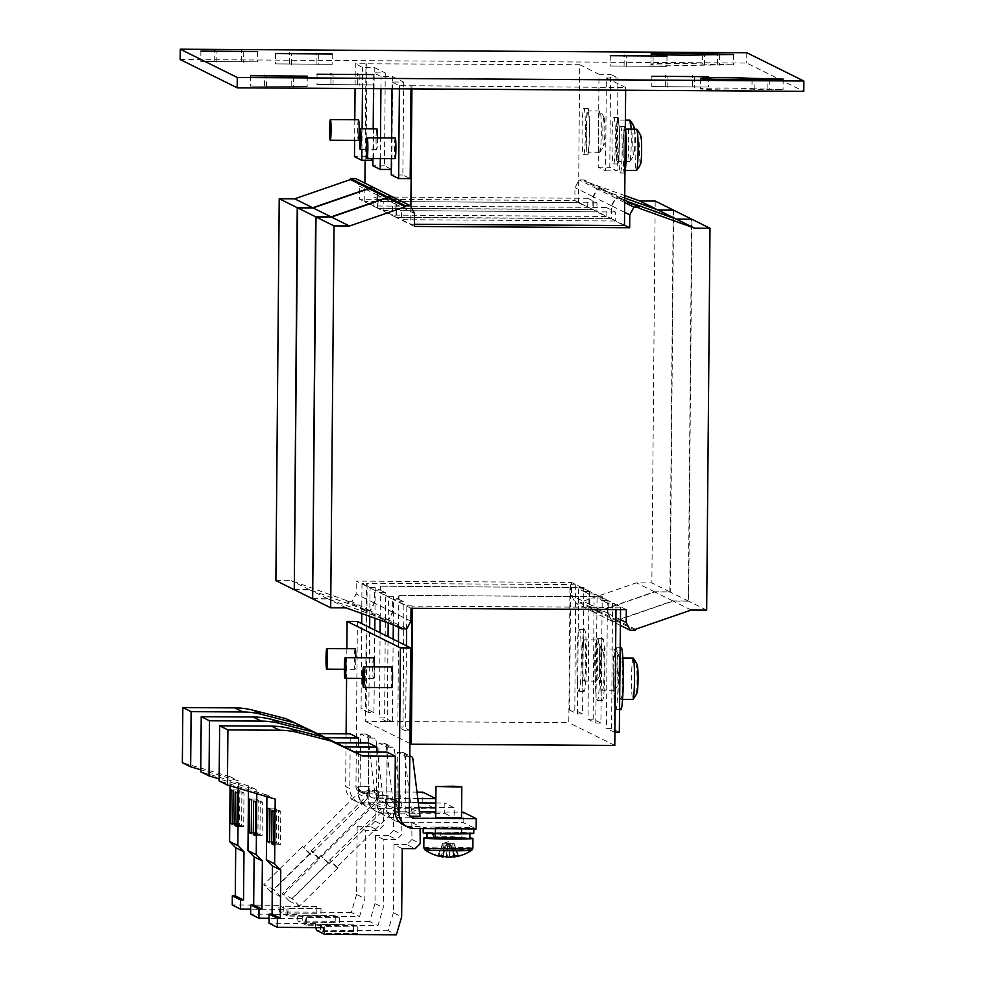 <?xml version="1.0" encoding="UTF-8"?>
<svg xmlns="http://www.w3.org/2000/svg" width="984" height="984" viewBox="0 0 984 984"><rect width="100%" height="100%" fill="white"/><g stroke="black" fill="none" stroke-linecap="round" stroke-linejoin="round"><path stroke-width="0.74" stroke-dasharray="4.92 3.69" d="M610.228 65.989L666.931 66.371L610.228 65.989M651.802 86.604L708.492 86.998L651.802 86.604L651.851 76.248M317.02 84.526L373.711 84.907L317.02 84.526M752.059 79.532L751.985 88.695L783.092 89.446L754.113 89.753A28.401 0.984 -179.5 0 1 723.154 89.987A28.401 0.984 -179.5 0 1 700.657 88.892A28.401 0.984 -179.5 0 1 700.583 88.818A28.401 0.984 -179.5 0 1 720.226 88.056A28.401 0.984 -179.5 0 1 751.985 88.695M200.847 61.451L257.537 61.844L200.847 61.451M250.514 86.088L307.205 86.481L250.514 86.088M275.458 63.899L332.149 64.292L275.458 63.899M702.404 54.895L702.33 64.058L733.437 64.809L704.458 65.116A28.401 0.984 -179.5 0 1 673.499 65.35A28.401 0.984 -179.5 0 1 650.99 64.255A28.401 0.984 -179.5 0 1 650.928 64.181A28.401 0.984 -179.5 0 1 670.571 63.419A28.401 0.984 -179.5 0 1 702.33 64.058M339.32 924.419L306.307 924.173L339.32 924.419M339.369 917.715L306.368 917.469L339.369 917.715M335.175 922.365L302.174 922.119L335.175 922.365M335.237 915.661L302.236 915.415L335.237 915.661M320.919 915.292L287.918 915.046L320.919 915.292M320.981 908.589L287.98 908.343L320.981 908.589M316.786 913.238L283.786 912.992L316.786 913.238M316.848 906.535L283.835 906.289L316.848 906.535M353.563 931.491L320.563 931.245L353.563 931.491M353.625 924.788L320.624 924.542L353.625 924.788M357.709 933.545L324.708 933.299L357.709 933.545M357.77 926.842L324.757 926.596L357.77 926.842M623.155 152.754A20.652 1.476 -89.6 0 0 624.508 170.429A20.652 1.476 -89.6 0 0 626.119 146.8A20.652 1.476 -89.6 0 0 624.766 129.125A20.652 1.476 -89.6 0 0 623.155 152.754M636.746 129.199A20.652 1.476 -89.6 0 0 636.525 129.408A20.652 1.476 -89.6 0 0 635.135 152.827A20.652 1.476 -89.6 0 0 636.488 170.503M640.658 163.824A14.096 1.009 90.4 0 1 639.588 151.905A14.096 1.009 90.4 0 1 640.547 135.915A14.096 1.009 90.4 0 1 640.842 135.94M622.171 150.577A23.235 1.661 90.4 0 1 620.375 172.987A23.235 1.661 90.4 0 1 618.862 148.928A23.235 1.661 90.4 0 1 620.658 126.518A23.235 1.661 90.4 0 1 622.171 150.577M624.938 172.175A23.235 1.661 90.4 0 1 624.496 173.012A23.235 1.661 90.4 0 1 622.983 148.953A23.235 1.661 90.4 0 1 624.779 126.542A23.235 1.661 90.4 0 1 625.332 127.859M461.521 817.667L435.703 817.446M438.766 827.495L435.604 827.765L444.005 828.257L461.422 827.987L438.766 827.495M437.892 833.239L439.676 833.313L442.099 838.54L439.971 838.466L439.602 837.421L439.577 838.331L437.892 833.239L432.591 833.399A21.427 0.75 0.5 0 1 427.044 832.845L427.044 833.325M424.83 849.782A23.53 0.824 -179.5 0 1 430.549 849.254A23.53 0.824 -179.5 0 1 463.735 849.463A23.53 0.824 -179.5 0 1 471.816 850.188M455.703 855.477A40.615 26.826 51.8 0 1 453.673 855.317L449.7 842.968L453.722 843.128L457.683 855.477A40.615 26.826 51.8 0 1 455.703 855.477M442.96 856.929L443.009 856.855A41.23 31.144 88.2 0 1 437.991 855.354A40.615 23.149 -54.9 0 0 441.472 855.244A41.23 31.144 -91.8 0 0 446.49 856.756L449.307 856.769A41.23 26.974 92.2 0 0 453.673 855.317M427.007 837.593A24.526 0.849 -179.5 0 1 429.897 837.482A24.526 0.849 -179.5 0 1 469.86 837.974M458.556 855.908L453.968 843.251L443.993 843.116L452.775 843.19L453.526 857.027L452.689 843.153L453.722 843.128M439.676 833.313L434.436 833.485A21.427 0.75 0.5 0 0 464.669 833.669A21.427 0.75 0.5 0 0 469.897 833.227A21.427 0.75 0.5 0 0 455.961 832.403A21.427 0.75 0.5 0 0 432.284 832.403A21.427 0.75 0.5 0 0 427.044 832.845M469.86 838.38A21.427 0.75 0.5 0 0 455.924 837.569A21.427 0.75 0.5 0 0 432.234 837.569A21.427 0.75 0.5 0 0 426.994 838.011M467.634 828.626A25.301 0.886 -179.5 0 1 439.676 828.626A25.301 0.886 -179.5 0 1 423.218 827.655A25.301 0.886 -179.5 0 1 429.393 827.138A25.301 0.886 -179.5 0 1 457.363 827.126A25.301 0.886 -179.5 0 1 473.821 828.097A25.301 0.886 -179.5 0 1 467.634 828.626M473.771 833.264A25.301 0.886 0.5 0 0 457.314 832.292A25.301 0.886 0.5 0 0 429.356 832.292A25.301 0.886 0.5 0 0 423.169 832.821M441.693 838.405L461.828 838.147L438.286 837.667L435.002 837.938L439.577 838.331M458.667 828.27L461.939 827.999L453.206 827.482L435.088 827.765L458.667 828.27M373.526 657.841A10.332 0.738 -89.6 0 0 372.998 660.744A10.332 0.738 -89.6 0 0 372.764 672.035A10.332 0.738 -89.6 0 0 373.403 678.493A10.332 0.738 -89.6 0 0 373.932 675.59A10.332 0.738 -89.6 0 0 374.203 666.857M391.927 666.967A10.332 0.738 -89.6 0 0 391.398 669.87A10.332 0.738 -89.6 0 0 391.152 681.162A10.332 0.738 -89.6 0 0 391.792 687.619M355.138 648.714A10.332 0.738 -89.6 0 0 354.609 651.617A10.332 0.738 -89.6 0 0 354.363 662.909A10.332 0.738 -89.6 0 0 355.015 669.366A10.332 0.738 -89.6 0 0 355.544 666.463A10.332 0.738 -89.6 0 0 355.814 657.73M599.391 151.782A20.652 1.476 -89.6 0 0 599.699 152.249A20.652 1.476 -89.6 0 0 599.834 152.163A20.652 1.476 -89.6 0 0 601.249 136.013A20.652 1.476 -89.6 0 0 600.265 111.426A20.652 1.476 -89.6 0 0 600.092 111.032A20.652 1.476 -89.6 0 0 599.957 110.946A20.652 1.476 -89.6 0 0 598.407 127.182A20.652 1.476 -89.6 0 0 599.391 151.782M586.439 127.108A20.652 1.476 -89.6 0 0 587.731 152.176A20.652 1.476 -89.6 0 0 589.268 135.94A20.652 1.476 -89.6 0 0 587.977 110.872A20.652 1.476 -89.6 0 0 586.439 127.108M604.127 117.846A14.096 1.009 90.4 0 1 604.828 132.053A14.096 1.009 90.4 0 1 603.893 145.558A14.096 1.009 90.4 0 1 603.524 145.398A14.096 1.009 90.4 0 1 602.848 129.015A14.096 1.009 90.4 0 1 604.065 117.699A14.096 1.009 90.4 0 1 604.127 117.846M585.394 132.323A23.235 1.661 90.4 0 1 583.586 154.734A23.235 1.661 90.4 0 1 582.073 130.675A23.235 1.661 90.4 0 1 583.881 108.265A23.235 1.661 90.4 0 1 585.394 132.323M589.514 132.348A23.235 1.661 90.4 0 1 587.706 154.759A23.235 1.661 90.4 0 1 586.193 130.7A23.235 1.661 90.4 0 1 588.001 108.289A23.235 1.661 90.4 0 1 589.514 132.348M595.787 691.088A30.984 2.214 90.4 0 1 595.541 657.46A30.984 2.214 90.4 0 1 597.706 638.579A30.984 2.214 90.4 0 1 599.231 648.038A30.984 2.214 90.4 0 1 599.477 681.666A30.984 2.214 90.4 0 1 597.313 700.546A30.984 2.214 90.4 0 1 595.787 691.088M600.929 691.125A30.984 2.214 90.4 0 1 600.695 657.484A30.984 2.214 90.4 0 1 602.848 638.616A30.984 2.214 90.4 0 1 604.385 648.062A30.984 2.214 90.4 0 1 604.619 681.703A30.984 2.214 90.4 0 1 602.466 700.571A30.984 2.214 90.4 0 1 600.929 691.125M619.416 659.895A14.096 1.009 90.4 0 1 619.551 674.175A14.096 1.009 90.4 0 1 618.69 683.622A14.096 1.009 90.4 0 1 617.841 679.489A14.096 1.009 90.4 0 1 617.768 663.191A14.096 1.009 90.4 0 1 618.875 655.762A14.096 1.009 90.4 0 1 619.416 659.895M615.566 684.52A20.652 1.476 -89.6 0 0 615.787 655.319A20.652 1.476 -89.6 0 0 614.902 649.108A20.652 1.476 -89.6 0 0 614.766 649.01A20.652 1.476 -89.6 0 0 613.696 654.815A20.652 1.476 -89.6 0 0 613.487 684.028A20.652 1.476 -89.6 0 0 614.508 690.325A20.652 1.476 -89.6 0 0 614.643 690.239A20.652 1.476 -89.6 0 0 615.566 684.52M601.728 654.741A20.652 1.476 -89.6 0 0 601.249 677.336A20.652 1.476 -89.6 0 0 602.528 690.251A20.652 1.476 -89.6 0 0 603.598 684.446A20.652 1.476 -89.6 0 0 604.078 661.863A20.652 1.476 -89.6 0 0 602.786 648.936A20.652 1.476 -89.6 0 0 601.728 654.741M629.932 120.146A20.652 1.476 -89.6 0 0 629.686 120.442A20.652 1.476 -89.6 0 0 628.333 144.291A20.652 1.476 -89.6 0 0 629.674 161.45A20.652 1.476 -89.6 0 0 629.821 161.364A20.652 1.476 -89.6 0 0 629.932 161.155A20.652 1.476 -89.6 0 0 631.285 137.293A20.652 1.476 -89.6 0 0 631.101 129.162M617.706 120.368A20.652 1.476 -89.6 0 0 616.353 142.471A20.652 1.476 -89.6 0 0 617.706 161.376A20.652 1.476 -89.6 0 0 617.952 161.081A20.652 1.476 -89.6 0 0 619.317 138.965A20.652 1.476 -89.6 0 0 617.964 120.073A20.652 1.476 -89.6 0 0 617.706 120.368M634.446 129.187A14.096 1.009 90.4 0 1 634.803 138.436A14.096 1.009 90.4 0 1 633.868 154.759A14.096 1.009 90.4 0 1 632.786 143.209A14.096 1.009 90.4 0 1 634.04 126.887M615.16 150.355A23.235 1.661 90.4 0 1 613.573 163.934A23.235 1.661 90.4 0 1 612.257 131.044A23.235 1.661 90.4 0 1 613.856 117.465A23.235 1.661 90.4 0 1 615.16 150.355M619.28 150.38A23.235 1.661 90.4 0 1 617.694 163.959A23.235 1.661 90.4 0 1 616.378 131.069A23.235 1.661 90.4 0 1 617.977 117.49A23.235 1.661 90.4 0 1 619.28 150.38M614.176 700.214A30.984 2.214 90.4 0 1 613.942 666.586A30.984 2.214 90.4 0 1 616.095 647.706A30.984 2.214 90.4 0 1 617.632 657.152A30.984 2.214 90.4 0 1 617.866 690.793A30.984 2.214 90.4 0 1 615.713 709.673A30.984 2.214 90.4 0 1 614.176 700.214M620.855 709.698A30.984 2.214 90.4 0 1 619.33 700.251A30.984 2.214 90.4 0 1 619.084 666.611A30.984 2.214 90.4 0 1 621.248 647.743M637.091 692.748A14.096 1.009 90.4 0 1 636.23 688.615A14.096 1.009 90.4 0 1 636.168 672.318A14.096 1.009 90.4 0 1 637.263 664.889M633.155 658.136A20.652 1.476 -89.6 0 0 632.097 663.942A20.652 1.476 -89.6 0 0 631.876 693.154A20.652 1.476 -89.6 0 0 632.896 699.452M620.117 663.868A20.652 1.476 -89.6 0 0 619.637 686.463A20.652 1.476 -89.6 0 0 620.929 699.378A20.652 1.476 -89.6 0 0 621.986 693.572A20.652 1.476 -89.6 0 0 622.466 670.977A20.652 1.476 -89.6 0 0 621.175 658.062A20.652 1.476 -89.6 0 0 620.117 663.868M595.086 674.901A20.652 1.476 -89.6 0 0 596.12 681.199A20.652 1.476 -89.6 0 0 596.255 681.112A20.652 1.476 -89.6 0 0 597.177 675.393A20.652 1.476 -89.6 0 0 597.399 646.193A20.652 1.476 -89.6 0 0 596.501 639.981A20.652 1.476 -89.6 0 0 596.365 639.895A20.652 1.476 -89.6 0 0 595.308 645.689A20.652 1.476 -89.6 0 0 595.086 674.901M583.34 645.615A20.652 1.476 -89.6 0 0 582.848 668.21A20.652 1.476 -89.6 0 0 584.139 681.125A20.652 1.476 -89.6 0 0 585.197 675.319A20.652 1.476 -89.6 0 0 585.689 652.736A20.652 1.476 -89.6 0 0 584.398 639.809A20.652 1.476 -89.6 0 0 583.34 645.615M601.015 650.768A14.096 1.009 90.4 0 1 601.163 665.049A14.096 1.009 90.4 0 1 600.302 674.507A14.096 1.009 90.4 0 1 599.453 670.375A14.096 1.009 90.4 0 1 599.379 654.065A14.096 1.009 90.4 0 1 600.474 646.636A14.096 1.009 90.4 0 1 601.015 650.768M577.387 681.974A30.984 2.214 90.4 0 1 577.153 648.333A30.984 2.214 90.4 0 1 579.305 629.452A30.984 2.214 90.4 0 1 580.843 638.911A30.984 2.214 90.4 0 1 581.077 672.539A30.984 2.214 90.4 0 1 578.924 691.42A30.984 2.214 90.4 0 1 577.387 681.974M582.54 681.998A30.984 2.214 90.4 0 1 582.307 648.358A30.984 2.214 90.4 0 1 584.459 629.489A30.984 2.214 90.4 0 1 585.997 638.936A30.984 2.214 90.4 0 1 586.23 672.576A30.984 2.214 90.4 0 1 584.078 691.457A30.984 2.214 90.4 0 1 582.54 681.998M395.248 138.018A10.332 0.738 -89.6 0 0 394.449 149.839A10.332 0.738 -89.6 0 0 395.125 158.67M358.471 119.765A10.332 0.738 -89.6 0 0 357.696 127.883A10.332 0.738 -89.6 0 0 358.336 140.417M377.536 137.908A10.332 0.738 90.4 0 1 376.86 149.396A10.332 0.738 90.4 0 1 376.737 149.543A10.332 0.738 90.4 0 1 376.06 140.097A10.332 0.738 90.4 0 1 376.737 129.039A10.332 0.738 90.4 0 1 376.86 128.892M624.717 198.018L602.319 189.961L602.331 188.928L597.177 188.891L592.983 196.615L592.872 209.506L574.853 200.564L359.566 199.223L359.677 186.32L355.63 178.559M592.872 209.506L377.585 208.165L359.566 199.223M373.945 205.988L364.757 201.425L578.494 202.753L587.694 207.317L373.945 205.988L374.031 196.948L383.219 201.511L383.145 210.551L392.345 215.115L392.419 206.074L401.62 210.637L401.534 219.678L615.283 221.006L624.471 225.57M628.321 201.818L620.707 199.088L620.719 198.055L615.566 198.018L611.384 205.73L611.273 218.632L593.241 209.69L377.954 208.35L378.065 195.447L374.018 187.686M611.273 218.632L395.986 217.292L377.954 208.35M383.145 210.551L596.882 211.88L606.082 216.443L392.345 215.115M624.471 225.188L611.642 218.817L396.355 217.476L396.466 204.574L392.407 196.812M414.375 226.418L396.355 217.476M414.387 224.254L410.734 224.229L401.534 219.678M180.17 59.52L746.721 63.05L803.731 91.34M578.494 202.753L579.699 64.71L355.286 63.763L355.076 88.548M366.872 63.837L366.06 156.727L373.428 160.38L374.24 67.49L362.641 67.416L355.286 63.763M374.24 67.49L385.273 72.964L373.686 72.89L373.539 88.658M385.273 72.964L384.461 165.853L391.817 169.494L392.628 76.617L381.042 76.543L373.686 72.89M392.628 76.617L403.661 82.09L392.075 82.016L392.013 88.769M410.992 88.892L411.017 85.743L399.43 85.669L392.075 82.016M411.017 85.743L625.676 87.527L625.652 90.233M579.699 64.71L599.01 74.292L598.198 167.182L605.554 170.835L606.365 77.945L625.676 87.527M606.365 77.945L617.952 78.019L617.14 170.908L609.785 167.255L610.597 74.366L617.952 78.019M599.01 74.292L610.597 74.366M583.807 588.912L575.714 584.89L574.804 710.128L582.528 713.954L583.807 588.912L578.654 588.875L583.623 591.347L589.539 591.384L571.519 582.43L571.409 595.332L575.456 603.106L580.609 603.13L580.621 602.097L636.414 582.836L651.863 582.934L655.196 201.068M575.714 584.89L570.007 584.594L568.801 722.625L365.372 721.358L366.565 583.315L570.007 584.594M369.775 616.39L370.058 587.571L361.977 583.561L366.565 583.315M370.058 587.571L375.212 587.608L380.181 590.068L380.218 586.206L584.029 587.657L583.992 591.519L588.961 593.992L588.051 719.218L593.192 719.255L600.917 723.08L602.196 598.038L594.102 594.016L588.961 593.992M294.277 589.539L309.357 589.637L364.818 609.588L364.806 610.621L369.959 610.658L374.141 602.934L374.252 590.031L380.181 590.068M374.252 590.031L356.233 581.089L571.519 582.43M584.029 587.657L380.218 586.206M583.66 587.473L583.623 591.347M589.539 591.384L589.428 604.274L593.487 612.048L598.629 612.073L598.641 611.039L654.434 591.778L669.895 591.876L673.216 210.195M377.585 208.165L377.708 195.262L373.748 187.686M593.487 612.048L575.456 603.106M589.428 604.274L571.409 595.332M598.629 612.073L580.609 603.13M598.641 611.039L580.621 602.097M654.434 591.778L636.414 582.836M669.895 591.876L651.863 582.934M624.729 195.57L584.299 181.019L584.299 179.986L579.158 179.949L574.963 187.661L574.853 200.564M602.319 189.961L584.299 181.019M602.331 188.928L584.299 179.986M597.177 188.891L579.158 179.949M592.983 196.615L574.963 187.661M377.708 195.262L359.677 186.32M275.889 580.597L291.338 580.695L346.786 600.646L346.786 601.679L351.928 601.716L356.122 593.992L356.233 581.089M309.357 589.637L291.338 580.695M364.818 609.588L346.786 600.646M364.806 610.621L346.786 601.679M369.959 610.658L351.928 601.716M374.141 602.934L356.122 593.992M587.694 207.317L587.768 198.288L374.031 196.948M364.757 201.425L364.916 183.172M365.113 160.318L365.962 63.382M606.082 216.443L606.156 207.415L615.357 211.978L615.283 221.006M587.768 198.288L596.968 202.852L596.882 211.88M411.939 86.198L411.915 88.892M410.882 206.615L410.734 224.229M403.661 82.09L402.85 174.98L410.205 178.621M361.977 583.561L361.755 613.499M367.13 583.598L366.22 708.824L361.067 708.788L361.682 623.585M578.654 588.875L577.374 713.929L569.65 710.091L574.804 710.128M582.528 713.954L577.374 713.929M570.56 584.865L569.65 710.091M374.781 630.08L373.945 712.662L368.791 712.625L369.652 627.546M374.904 618.235L375.212 587.608M312.678 598.666L327.758 598.764L383.207 618.715L383.194 619.748L388.348 619.772L392.542 612.06L392.653 599.158L374.621 590.216L380.55 590.252L385.519 592.725L384.609 717.951L379.455 717.914L380.07 632.712M380.55 590.252L380.587 586.39M602.196 598.038L597.042 598.001L602.011 600.461L607.94 600.498L589.908 591.556L589.797 604.459L593.856 612.232L598.998 612.257L599.01 611.224L654.803 591.962L670.252 592.061L673.585 210.195M583.992 591.519L589.908 591.556M385.519 592.725L380.365 592.688L380.168 620.129M388.188 623.007L388.459 596.698L380.365 592.688M388.459 596.698L393.6 596.734L398.569 599.194L398.606 595.332L602.417 596.784L602.38 600.646L607.349 603.118L606.439 728.344L611.593 728.381L619.317 732.207M392.653 599.158L398.569 599.194M602.417 596.784L398.606 595.332M602.048 596.599L602.011 600.461M607.94 600.498L607.829 613.401L611.876 621.175L617.029 621.199L617.029 620.166L672.835 600.904L688.283 601.003L691.617 219.321M395.986 217.292L396.097 204.389L392.136 196.812M294.277 589.723L309.726 589.81L365.187 609.773L365.175 610.806L370.328 610.83L374.51 603.118L374.621 590.216M624.717 198.067L602.688 190.146L602.7 189.113L597.546 189.076L593.352 196.788L593.241 209.69M611.876 621.175L593.856 612.232M607.829 613.401L589.797 604.459M617.029 621.199L598.998 612.257M617.029 620.166L599.01 611.224M672.835 600.904L654.803 591.962M688.283 601.003L670.252 592.061M620.707 199.088L602.688 190.146M620.719 198.055L602.7 189.113M615.566 198.018L597.546 189.076M611.384 205.73L593.352 196.788M396.097 204.389L378.065 195.447M327.758 598.764L309.726 589.81M383.207 618.715L365.187 609.773M383.194 619.748L365.175 610.806M388.348 619.772L370.328 610.83M392.542 612.06L374.51 603.118M606.156 207.415L392.419 206.074M596.968 202.852L383.219 201.511M594.102 594.016L593.192 719.255M597.042 598.001L595.775 723.056L588.051 719.218M600.917 723.08L595.775 723.056M393.169 639.206L392.333 721.789L387.179 721.752L388.053 636.66M393.317 624.865L393.6 596.734M411.041 608.284L393.022 599.342L398.938 599.379L403.907 601.851L402.997 727.078L397.844 727.041L398.471 641.839M398.938 599.379L398.975 595.517M602.38 600.646L608.309 600.683L608.186 613.586L612.245 621.359L617.399 621.384L617.399 620.351L673.204 601.089L688.652 601.187L691.986 219.321M626.328 609.625L608.309 600.683M403.907 601.851L398.754 601.814L398.569 627.374M406.613 628.899L406.847 605.824L398.754 601.814M406.847 605.824L412.001 605.861L412.53 608.297M614.902 732.182L614.164 732.17L615.996 607.399L412.554 606.132M615.443 607.128L620.584 607.165L612.503 603.143L607.349 603.118M312.666 598.85L328.127 598.936L383.576 618.899L383.563 619.932L388.717 619.957L392.899 612.245L393.022 599.342M628.678 202.003L621.076 199.272L621.088 198.239L615.935 198.202L611.753 205.914L611.642 218.817M620.4 625.406L612.245 621.359M620.461 619.674L608.186 613.586M635.418 630.326L617.399 621.384M635.43 629.293L617.399 620.351M691.223 610.031L673.204 601.089M706.672 610.129L688.652 601.187M639.096 208.214L621.076 199.272M624.692 200.023L621.088 198.239M624.68 202.532L615.935 198.202M624.594 212.286L611.753 205.914M414.485 213.516L396.466 204.574M346.147 607.878L328.127 598.936M401.595 627.841L383.576 618.899M393.994 625.098L383.563 619.932M406.736 628.899L388.717 619.957M410.931 621.187L392.899 612.245M615.357 211.978L401.62 210.637M620.56 609.588L620.584 607.165M612.503 603.143L611.593 728.381M411.976 608.297L412.001 605.861M615.996 607.399L615.972 609.563M410.008 730.903L405.568 730.878L406.441 645.787M410.316 816.191L410.254 816.191A5.166 5.141 -63.6 0 1 405.15 811L409.282 813.055M401.89 822.403A15.486 15.437 -63.6 0 1 395.137 820.804L394.584 820.533A15.486 15.437 -63.6 0 0 401.337 822.132L411.804 822.464L420.082 826.572L410.168 826.511A15.486 15.437 -63.6 0 1 403.415 824.912M368.914 793.018A5.166 5.141 116.4 0 0 374.018 798.221L373.477 797.938A5.166 5.141 -63.6 0 1 368.36 792.747L368.975 786.314L358.68 786.253L358.619 792.956A15.486 15.437 116.4 0 0 373.932 808.541L435.74 808.922L435.789 803.018M365.101 804.149A15.486 15.437 -63.6 0 1 358.361 802.55L354.215 800.496A15.486 15.437 -63.6 0 0 360.968 802.108L365.101 804.149L375.015 804.223L383.293 808.319L373.379 808.258A15.486 15.437 -63.6 0 1 358.065 792.686L358.619 792.956M387.315 802.144A5.166 5.141 116.4 0 0 392.419 807.335L391.866 807.064A5.166 5.141 -63.6 0 1 386.761 801.874L387.364 795.441L377.069 795.38L377.007 802.083A15.486 15.437 116.4 0 0 392.321 817.655L454.128 818.048L454.214 807.729L435.789 807.606M383.502 813.276A15.486 15.437 -63.6 0 1 376.749 811.677L376.196 811.406A15.486 15.437 -63.6 0 0 382.948 813.005L393.416 813.337L401.693 817.446L391.767 817.384A15.486 15.437 -63.6 0 1 376.454 801.812L377.007 802.083M397.351 752.194L402.013 752.219A2.583 2.571 -63.6 0 1 404.547 754.457L411.718 812.144L401.976 812.083A5.166 5.141 -63.6 0 1 396.872 806.892L397.351 752.194L405.629 756.302L405.15 811M327.992 863.005L320.772 855.662L329.234 863.632L327.992 863.005L289.419 901.086L299.456 906.067L338.029 867.986L336.774 867.371L390.992 813.854A15.486 15.437 -63.6 0 0 395.617 802.932L395.642 799.549L396.38 799.906L396.872 806.892M329.234 863.632L383.452 810.115A15.486 15.437 116.4 0 0 388.077 799.192L388.102 795.81L387.364 795.441M378.963 743.068L383.625 743.092A2.583 2.571 -63.6 0 1 386.159 745.331L393.317 803.018L383.588 802.956A5.166 5.141 -63.6 0 1 378.483 797.766L378.963 743.068L387.241 747.176L386.761 801.874M372.604 804.727L365.064 800.988L310.846 854.506L309.591 853.878L271.018 891.959L281.067 896.941L319.64 858.86L318.386 858.245L372.604 804.727A15.486 15.437 -63.6 0 0 377.229 793.817L377.253 790.423L377.991 790.779L378.483 797.766M365.064 800.988A15.486 15.437 116.4 0 0 369.689 790.066L369.713 786.683L368.975 786.314M360.562 733.941L365.236 733.966A2.583 2.571 -63.6 0 1 367.758 736.204L374.929 793.891L365.199 793.83A5.166 5.141 -63.6 0 1 360.095 788.639L360.562 733.941L368.84 738.049L368.36 792.747M357.389 621.457L355.95 786.585L360.095 788.639M368.791 712.625L361.067 708.788M387.179 721.752L379.455 717.914M405.568 730.878L397.844 727.041M387.044 752.133L386.577 806.831A15.486 15.437 -63.6 0 0 395.137 820.804M346.86 648.665L346.589 678.333M346.11 733.855L345.655 786.524L349.787 788.578L350.267 733.88M358.496 742.945L358.065 792.686M310.846 854.506L303.625 847.163L357.844 793.645A5.166 5.141 116.4 0 0 359.381 790.004L359.406 786.61L358.68 786.253M376.196 811.406A15.486 15.437 -63.6 0 1 367.635 797.434L367.684 790.718L366.958 790.361L366.921 793.744A5.166 5.141 -63.6 0 1 365.384 797.384L311.165 850.902L312.42 851.517L273.847 889.597L263.798 884.616L302.371 846.535L303.625 847.163M368.656 743.006L368.176 797.704A15.486 15.437 -63.6 0 0 376.749 811.677M376.897 752.071L376.454 801.812M322.014 856.289L376.232 802.772A5.166 5.141 116.4 0 0 377.77 799.131L377.807 795.736L377.069 795.38M394.584 820.533A15.486 15.437 -63.6 0 1 386.023 806.56L386.085 799.844L385.347 799.475L385.31 802.87A5.166 5.141 -63.6 0 1 383.772 806.511L329.554 860.028L330.808 860.643L292.236 898.724L282.199 893.743L320.772 855.662M377.991 790.779L367.684 790.718M396.38 799.906L386.085 799.844M395.642 799.549L385.347 799.475M388.102 795.81L377.807 795.736M377.253 790.423L366.958 790.361M369.713 786.683L359.406 786.61M289.419 901.086L282.199 893.743M299.456 906.067L292.236 898.724M338.029 867.986L330.808 860.643M336.774 867.371L329.554 860.028M401.976 812.083L401.423 811.812A5.166 5.141 -63.6 0 1 396.318 806.622M401.337 822.132L463.144 822.513L476.108 828.946M463.144 822.513L463.23 812.194M411.718 812.144L419.996 816.253M401.423 811.812L419.836 811.923M435.74 812.021L461.558 812.181M354.215 800.496A15.486 15.437 -63.6 0 1 345.655 786.524M365.199 793.83L361.054 791.776A5.166 5.141 -63.6 0 1 355.95 786.585M358.361 802.55A15.486 15.437 -63.6 0 1 349.787 788.578M360.968 802.108L422.776 802.489L435.74 808.922M422.776 802.489L422.862 792.169M374.929 793.891L383.207 797.999L373.477 797.938M418.065 798.491L374.018 798.221M361.054 791.776L417.228 792.132M383.588 802.956L383.034 802.686A5.166 5.141 -63.6 0 1 377.93 797.495M382.948 813.005L444.756 813.387L444.842 803.067L454.214 807.729M444.756 813.387L454.128 818.048M393.317 803.018L401.595 807.126L391.866 807.064M419.258 807.507L392.419 807.335M383.034 802.686L418.655 802.907M435.826 803.018L444.842 803.067M309.591 853.878L302.371 846.535M271.018 891.959L263.798 884.616M281.067 896.941L273.847 889.597M319.64 858.86L312.42 851.517M318.386 858.245L311.165 850.902M392.333 721.789L384.609 717.951M373.945 712.662L366.22 708.824M409.897 743.449L365.372 721.358M410.722 730.903L402.997 727.078M614.164 732.17L606.439 728.344M614.791 745.441L568.801 722.625M384.461 165.853L372.874 165.779M373.194 128.867L372.936 158.535M380.316 158.584L380.501 137.932M380.931 88.708L381.042 76.543M361.928 149.457L362.112 128.806M362.456 88.585L362.641 67.416M366.06 156.727L354.474 156.653M354.806 119.74L354.621 140.405M399.406 88.818L399.43 85.669M402.85 174.98L391.263 174.906M391.583 137.994L391.398 158.645M605.554 170.835L617.14 170.908M598.198 167.182L609.785 167.255M746.807 52.73L746.721 63.05M393.416 813.337L393.563 830.373L401.841 834.481L396.724 839.61L383.858 839.524L383.256 907.715L377.954 925.673L306.258 925.231L305.138 918.515L269.075 918.293M393.563 830.373L388.459 835.502L396.724 839.61M388.459 835.502L375.581 835.428L383.858 839.524M375.581 835.428L374.978 903.607L383.256 907.715M374.978 903.607L369.677 921.565L377.954 925.673M369.677 921.565L297.98 921.122L306.258 925.231M297.98 921.122L296.861 914.407L305.138 918.515M296.861 914.407L250.649 914.124M256.775 793.67L256.812 789.967L219.161 778.898M248.485 791.234L248.534 785.859L256.812 789.967M248.534 785.859L200.748 771.8M401.693 817.446L401.841 834.481M387.241 747.176L391.903 747.2A2.583 2.571 -63.6 0 1 394.436 749.439L401.595 807.126M393.293 799.648L401.57 803.756M375.015 804.223L375.162 821.246L383.44 825.355L378.336 830.484L365.458 830.398L364.867 898.589L359.566 916.547L287.857 916.104L286.738 909.388L250.686 909.167M375.162 821.246L370.058 826.375L378.336 830.484M370.058 826.375L357.192 826.302L365.458 830.398M357.192 826.302L356.589 894.481L364.867 898.589M356.589 894.481L351.288 912.439L359.566 916.547M351.288 912.439L279.591 911.996L287.857 916.104M279.591 911.996L278.46 905.28L286.738 909.388M278.46 905.28L232.249 904.997M238.349 788.245L238.411 780.841L200.773 769.771M230.059 785.81L230.145 776.733L238.411 780.841M230.145 776.733L182.36 762.674M383.293 808.319L383.44 825.355M368.84 738.049L373.514 738.074A2.583 2.571 -63.6 0 1 376.036 740.312L383.207 797.999M374.904 790.521L383.182 794.629M411.804 822.464L411.952 839.5L406.847 844.629L415.125 848.737M411.952 839.5L420.229 843.608M406.847 844.629L393.969 844.543L402.247 848.651M393.969 844.543L393.379 912.734L401.656 916.83M393.379 912.734L388.065 930.692L396.343 934.8M388.065 930.692L316.368 930.249M315.925 927.592L315.249 923.533L323.527 927.641M315.249 923.533L269.038 923.238M266.91 796.659L266.922 794.986L275.2 799.094M266.922 794.986L219.149 780.927M420.082 826.572L420.094 828.602M405.629 756.302L409.787 756.327M411.681 808.774L419.959 812.882M439.971 838.466L436.392 838.577M442.099 838.54L436.441 838.712M437.991 855.354L442.8 843.054L443.993 843.104L443.009 856.855M449.7 842.968L448.667 843.005L449.307 856.769M446.49 856.756L447.486 842.993L446.281 842.944L441.472 855.244M443.206 856.966L444.079 843.14L443.046 843.177L438.864 855.785M442.886 855.932L447.068 843.337L448.101 843.3L447.228 857.113M450.032 857.138L449.282 843.313L450.475 843.362L455.075 856.019M442.8 843.054L446.281 842.944M453.968 843.251L450.475 843.362M447.068 843.337L443.046 843.177M457.683 855.477A41.23 26.974 -87.8 0 1 453.317 856.929M280.76 811.271L278.669 810.238L278.374 843.78L280.477 844.813L280.76 811.271L274.069 811.234M280.477 844.813L273.773 844.776M278.669 810.238L271.978 810.189M278.374 843.78L273.786 843.743M276.627 809.217L274.524 808.184L274.241 841.726L276.332 842.759L276.627 809.217L269.936 809.18M276.332 842.759L269.641 842.722M274.524 808.184L267.832 808.135M274.241 841.726L269.641 841.689M243.983 793.018L241.88 791.985L241.597 825.527L243.688 826.56L243.983 793.018L237.279 792.981M243.688 826.56L236.996 826.523M241.88 791.985L235.188 791.936M241.597 825.527L236.996 825.49M239.838 790.964L237.747 789.931L237.452 823.473L239.555 824.506L239.838 790.964L233.147 790.927M239.555 824.506L232.851 824.469M237.747 789.931L231.055 789.881M237.452 823.473L232.864 823.448M262.371 802.144L260.28 801.111L259.985 834.653L262.076 835.687L262.371 802.144L255.68 802.108M262.076 835.687L255.385 835.65M260.28 801.111L253.577 801.062M259.985 834.653L255.397 834.616M258.238 800.09L256.135 799.057L255.84 832.599L257.943 833.632L258.238 800.09L251.535 800.054M257.943 833.632L251.24 833.596M256.135 799.057L249.444 799.008M255.84 832.599L251.252 832.562M704.458 65.116L704.544 54.796M754.113 89.753L754.211 79.433M624.102 65.547L624.188 56.273M665.664 86.174L665.75 76.887M330.895 84.083L330.968 74.809M214.721 61.02L214.807 51.734M264.376 85.657L264.462 76.371M289.333 63.468L289.407 54.181M441.656 837.495L458.187 837.544L461.348 837.273L452.947 836.781L438.679 836.781L435.531 837.052L439.602 837.421M423.809 847.814A24.526 0.849 -179.5 0 1 429.811 847.31A24.526 0.849 -179.5 0 1 456.92 847.31A24.526 0.849 -179.5 0 1 472.873 848.245M410.168 826.511L414.301 828.565M395.617 802.932L388.077 799.192M377.229 793.817L369.689 790.066M366.921 793.744L359.381 790.004M385.31 802.87L377.77 799.131M390.992 813.854L383.452 810.115M376.232 802.772L383.772 806.511M357.844 793.645L365.384 797.384M383.625 743.092L391.903 747.2M386.159 745.331L394.436 749.439M365.236 733.966L373.514 738.074M367.758 736.204L376.036 740.312M402.013 752.219L409.787 756.081M404.547 754.457L412.825 758.566M719.624 54.883L719.538 65.202M717.398 64.144L717.484 54.87M318.336 54.366L318.238 64.686M291.461 64.526L291.547 54.206M316.11 63.628L316.184 54.354M293.38 76.555L293.293 86.875M266.516 86.715L266.603 76.395M291.166 85.817L291.239 76.543M243.725 51.918L243.638 62.238M216.849 62.078L216.947 51.758M241.498 61.18L241.584 51.906M769.279 79.52L769.193 89.839M767.053 88.781L767.139 79.507M359.898 74.993L359.812 85.313M333.022 85.141L333.121 74.821M357.672 84.255L357.758 74.981M694.667 77.072L694.581 87.391M667.804 87.232L667.89 76.912M692.453 86.334L692.527 77.059M653.105 56.457L653.019 66.777M626.23 66.605L626.328 56.285M650.879 65.719L650.965 56.445M610.289 55.621L610.191 65.953M317.069 74.169L316.983 84.489M700.669 78.499L700.583 88.818M200.908 51.094L200.81 61.414M250.563 75.731L250.465 86.051M275.508 53.542L275.422 63.862M651.014 53.862L650.928 64.181M339.418 917.752L339.357 924.456M335.273 915.698L335.224 922.414M321.018 908.626L320.969 915.341M316.885 906.571L316.823 913.287M353.674 924.825L353.613 931.528M357.807 926.879L357.746 933.582M625.27 170.429L624.508 170.429M620.375 172.987L624.496 173.012M435.604 827.765L435.026 837.913M444.018 843.104L448.397 841.726L452.751 843.177L453.624 856.99M423.218 827.655L423.206 828.626M461.422 827.987L461.828 838.147M461.939 827.999L461.853 838.171M373.403 678.493L362.788 678.431M355.015 669.366L344.4 669.304M599.699 152.249L587.731 152.176M599.834 152.163A33.567 33.567 0 0 0 603.893 145.558M583.586 154.734L587.706 154.759M597.706 638.579L602.848 638.616M614.643 690.239A33.567 33.567 0 0 0 618.69 683.622M614.508 690.325L602.528 690.251M629.674 161.45L617.706 161.376M629.821 161.364A33.567 33.567 0 0 0 633.868 154.759M613.573 163.934L617.694 163.959M616.095 647.706L620.178 647.73M622.577 699.39L620.929 699.378M596.12 681.199L584.139 681.125M596.255 681.112A33.567 33.567 0 0 0 600.302 674.507M579.305 629.452L584.459 629.489M376.737 149.543L366.38 149.482M412.148 817.704L408.003 815.662M362.948 793.301L358.803 791.247M578.924 691.42L584.078 691.457M600.474 646.636A33.567 33.567 0 0 0 596.501 639.981M596.365 639.895L584.398 639.809M622.835 658.075L621.175 658.062M615.713 709.673L619.539 709.698M613.856 117.465L617.977 117.49M625.394 120.11L617.964 120.073M614.766 649.01L602.786 648.936M618.875 655.762A33.567 33.567 0 0 0 614.902 649.108M597.313 700.546L602.466 700.571M583.881 108.265L588.001 108.289M604.065 117.699A33.567 33.567 0 0 0 600.092 111.032M599.957 110.946L587.977 110.872M384.744 743.363L393.022 747.471M366.356 734.236L374.633 738.344M403.145 752.489L409.787 755.786M435.088 827.765L435.002 837.938M473.821 828.097L473.808 828.934M443.993 843.116L442.898 856.892M620.658 126.518L624.779 126.542M625.529 129.125L624.766 129.125M324.757 926.596L324.708 933.299M320.624 924.542L320.563 931.245M283.835 906.289L283.786 912.992M287.98 908.343L287.918 915.046M302.236 915.415L302.174 922.119M306.368 917.469L306.307 924.173M733.535 54.489L733.437 64.809M332.235 53.972L332.149 64.292M307.291 76.162L307.205 86.481M257.636 51.525L257.537 61.844M783.19 79.126L783.092 89.446M373.809 74.587L373.711 84.907M708.578 76.678L708.492 86.998M667.017 56.051L666.931 66.371"/><path stroke-width="1.48" d="M610.326 55.67L667.017 56.051L610.326 55.67M651.888 76.285L708.578 76.678L651.888 76.285M317.119 74.206L373.809 74.587L317.119 74.206M752.071 78.376L783.19 79.126L754.211 79.433A28.401 0.984 -179.5 0 1 723.252 79.667A28.401 0.984 -179.5 0 1 700.743 78.572A28.401 0.984 -179.5 0 1 700.669 78.499A28.401 0.984 -179.5 0 1 720.325 77.736A28.401 0.984 -179.5 0 1 752.071 78.376L752.059 79.532M200.945 51.131L257.636 51.525L200.945 51.131M250.6 75.768L307.291 76.162L250.6 75.768M275.545 53.579L332.235 53.972L275.545 53.579M702.416 53.726L733.535 54.489L704.544 54.796A28.401 0.984 -179.5 0 1 673.597 55.03A28.401 0.984 -179.5 0 1 651.088 53.935A28.401 0.984 -179.5 0 1 651.014 53.862A28.401 0.984 -179.5 0 1 670.658 53.099A28.401 0.984 -179.5 0 1 702.416 53.726L702.404 54.895M625.27 170.429L636.488 170.503A20.652 1.476 -89.6 0 0 636.623 170.417A20.652 1.476 -89.6 0 0 636.697 170.293A20.652 1.476 -89.6 0 0 638.087 146.874A20.652 1.476 -89.6 0 0 636.882 129.285A20.652 1.476 -89.6 0 0 636.746 129.199L625.529 129.125M636.882 129.285A33.567 33.567 0 0 1 640.842 135.94A14.096 1.009 90.4 0 1 641.617 149.875A14.096 1.009 90.4 0 1 640.67 163.811A14.096 1.009 90.4 0 1 640.658 163.824A33.567 33.567 0 0 1 636.623 170.417M625.332 127.859A23.235 1.661 90.4 0 1 626.291 150.601A23.235 1.661 90.4 0 1 624.938 172.175M458.63 786.979L435.974 786.487L453.39 786.216L461.791 786.708L458.63 786.979M435.974 786.487L435.703 817.446L444.091 817.938L461.521 817.667L461.791 786.708M453.489 856.486L453.526 857.027A41.23 31.144 -91.8 0 0 453.968 856.966A41.23 31.144 -91.8 0 0 458.556 855.908A40.615 24.416 58.3 0 1 455.075 856.019A41.23 31.144 88.2 0 1 450.032 857.138L447.228 857.113A41.23 26.974 -87.8 0 1 442.886 855.932A40.615 28.081 -53.7 0 1 440.844 855.945A40.615 28.081 -53.7 0 1 438.864 855.785A41.23 26.974 92.2 0 0 443.206 856.966L442.96 856.929M469.86 837.974A24.526 0.849 -179.5 0 1 472.96 838.417L472.873 848.245L471.816 850.188A23.53 0.824 -179.5 0 1 466.108 850.631A23.53 0.824 -179.5 0 1 432.911 850.422A23.53 0.824 -179.5 0 1 424.83 849.782A41.316 41.316 0 0 0 443.095 856.953M472.96 838.417A24.526 0.849 -179.5 0 1 466.957 838.921A24.526 0.849 -179.5 0 1 439.848 838.921A24.526 0.849 -179.5 0 1 423.895 837.987A24.526 0.849 -179.5 0 1 427.007 837.593M427.044 833.325L426.994 838.011A21.427 0.75 0.5 0 0 434.387 838.639L432.591 833.399M434.436 833.485L436.441 838.712A21.427 0.75 0.5 0 0 464.62 838.823A21.427 0.75 0.5 0 0 469.86 838.38L469.897 833.694M423.206 828.626L423.169 832.821A25.301 0.886 0.5 0 0 439.627 833.78A25.301 0.886 0.5 0 0 467.597 833.78A25.301 0.886 0.5 0 0 473.771 833.264L473.808 828.934M344.671 660.559A10.332 0.738 -89.6 0 0 344.437 671.863A10.332 0.738 -89.6 0 0 345.077 678.32A10.332 0.738 -89.6 0 0 345.605 675.418A10.332 0.738 -89.6 0 0 345.851 664.126A10.332 0.738 -89.6 0 0 345.199 657.669A10.332 0.738 -89.6 0 0 344.671 660.559M363.465 687.447L391.792 687.619A10.332 0.738 -89.6 0 0 392.321 684.716A10.332 0.738 -89.6 0 0 392.567 673.425A10.332 0.738 -89.6 0 0 391.927 666.967L363.6 666.783A10.332 0.738 -89.6 0 0 363.059 669.686A10.332 0.738 -89.6 0 0 362.825 680.989A10.332 0.738 -89.6 0 0 363.465 687.447A10.332 0.738 -89.6 0 0 363.994 684.544A10.332 0.738 -89.6 0 0 364.24 673.253A10.332 0.738 -89.6 0 0 363.6 666.783M326.282 651.445A10.332 0.738 -89.6 0 0 326.036 662.736A10.332 0.738 -89.6 0 0 326.688 669.194A10.332 0.738 -89.6 0 0 327.217 666.291A10.332 0.738 -89.6 0 0 327.463 655A10.332 0.738 -89.6 0 0 326.811 648.542A10.332 0.738 -89.6 0 0 326.282 651.445M620.178 647.73L621.248 647.743A30.984 2.214 90.4 0 1 622.774 657.189A30.984 2.214 90.4 0 1 623.02 690.829A30.984 2.214 90.4 0 1 620.855 709.698L619.539 709.698M633.29 658.234A33.567 33.567 0 0 1 637.263 664.889A14.096 1.009 90.4 0 1 637.804 669.022A14.096 1.009 90.4 0 1 637.952 683.302A14.096 1.009 90.4 0 1 637.091 692.748A33.567 33.567 0 0 1 633.032 699.366A20.652 1.476 -89.6 0 0 633.967 693.646A20.652 1.476 -89.6 0 0 634.176 664.446A20.652 1.476 -89.6 0 0 633.29 658.234A20.652 1.476 -89.6 0 0 633.155 658.136L622.835 658.075M622.577 699.39L632.896 699.452A20.652 1.476 -89.6 0 0 633.032 699.366M367.057 158.498L395.125 158.67A10.332 0.738 -89.6 0 0 395.925 146.85A10.332 0.738 -89.6 0 0 395.248 138.018L367.18 137.846A10.332 0.738 -89.6 0 0 366.38 149.666A10.332 0.738 -89.6 0 0 367.057 158.498A10.332 0.738 -89.6 0 0 367.856 146.678A10.332 0.738 -89.6 0 0 367.18 137.846M330.267 140.245L358.336 140.417A10.332 0.738 -89.6 0 0 359.111 132.299A10.332 0.738 -89.6 0 0 358.471 119.765L330.403 119.593A10.332 0.738 -89.6 0 0 329.628 127.711A10.332 0.738 -89.6 0 0 330.267 140.245A10.332 0.738 -89.6 0 0 331.042 132.127A10.332 0.738 -89.6 0 0 330.403 119.593M360.255 128.941A10.332 0.738 -89.6 0 0 359.578 139.999A10.332 0.738 -89.6 0 0 360.255 149.445A10.332 0.738 -89.6 0 0 360.378 149.297A10.332 0.738 -89.6 0 0 361.054 138.24A10.332 0.738 -89.6 0 0 360.378 128.793A10.332 0.738 -89.6 0 0 360.255 128.941M401.595 628.874L406.736 628.899L410.931 621.187L411.041 608.284L626.328 609.625L626.218 622.528L630.264 630.301L635.418 630.326L635.43 629.293L691.223 610.031L706.672 610.129L710.005 228.263L694.556 228.165L639.096 208.214L639.108 207.181L633.954 207.144L629.772 214.856L629.662 227.759L414.375 226.418L414.485 213.516L410.439 205.754L392.407 196.812L387.253 196.775L387.253 197.809L331.46 217.07L315.999 216.972L312.666 598.85L330.698 607.792L346.147 607.878L401.595 627.841L401.595 628.874L393.994 625.098M629.662 227.759L624.471 225.188M625.652 90.233L624.471 225.57L414.387 224.254M803.83 81.02L803.731 91.34L237.193 87.81L180.17 59.52L180.269 49.2L746.807 52.73L803.83 81.02L237.279 77.49L180.269 49.2M673.216 210.195L657.767 209.912L624.717 198.018M373.748 187.686L368.496 187.464L368.496 188.498L312.691 207.759L297.242 207.673L294.277 589.539M673.228 210.01L655.196 201.068L639.748 200.97L624.729 195.57M657.767 209.912L639.748 200.97M373.649 187.501L355.63 178.559L350.476 178.522L350.464 179.555L294.671 198.817L279.222 198.731L275.889 580.597L293.909 589.539M368.496 187.464L350.476 178.522M368.496 188.498L350.464 179.555M312.691 207.759L294.671 198.817M297.242 207.673L279.222 198.731M364.916 183.172L365.113 160.318M411.915 88.892L410.882 206.615M391.398 158.645L391.263 174.906L398.618 178.547L410.205 178.621L410.992 88.892M380.168 620.129L380.07 632.712L369.652 627.546L369.775 616.39M361.755 613.499L361.682 623.585L357.389 621.457L347.094 621.396L346.86 648.665M369.652 627.546L361.682 623.585M374.781 630.08L374.904 618.235M691.617 219.321L676.168 219.038L628.321 201.818M392.136 196.812L386.897 196.591L386.884 197.624L331.091 216.886L315.63 216.8L312.678 598.666M392.038 196.628L374.018 187.686L368.865 187.649L368.852 188.682L313.06 207.944L297.611 207.845L294.277 589.723L312.309 598.666M691.617 219.137L673.585 210.195L658.136 210.096L624.717 198.067M676.168 219.038L658.136 210.096M386.897 196.591L368.865 187.649M386.884 197.624L368.852 188.682M331.091 216.886L313.06 207.944M315.63 216.8L297.611 207.845M398.569 627.374L398.471 641.839L388.053 636.66L388.188 623.007M388.053 636.66L380.07 632.712M393.169 639.206L393.317 624.865M710.005 228.263L691.986 219.321L676.537 219.223L628.678 202.003M630.264 630.301L620.4 625.406M626.218 622.528L620.461 619.674M694.556 228.165L676.537 219.223M639.108 207.181L624.692 200.023M633.954 207.144L624.68 202.532M629.772 214.856L624.594 212.286M410.439 205.754L405.285 205.718L387.253 196.775M405.285 205.718L405.273 206.751L387.253 197.809M405.273 206.751L349.48 226.012L331.46 217.07M349.48 226.012L334.031 225.914L315.999 216.972M334.031 225.914L330.698 607.792M614.902 732.182L619.317 732.207L620.56 609.588M412.53 608.297L411.349 744.175L409.897 743.449M410.008 730.903L410.722 730.903L411.976 608.297M615.972 609.563L614.791 745.441L411.349 744.175M461.558 812.181L463.23 812.194L476.194 818.626L414.399 818.245A5.166 5.141 116.4 0 1 409.282 813.055L410.734 647.915L406.441 645.787L406.613 628.899M406.441 645.787L398.471 641.839M407.548 826.966L403.415 824.912A15.486 15.437 -63.6 0 1 394.855 810.939L398.987 812.993A15.486 15.437 116.4 0 0 414.301 828.565L476.108 828.946L476.194 818.626M420.094 828.602L420.229 843.608L415.125 848.737L402.247 848.651L401.656 916.83L396.343 934.8L324.646 934.357L323.527 927.641L277.316 927.346L277.39 918.207L280.342 918.232L280.76 870.09L274.634 863.854L275.2 799.094L227.427 785.035L219.149 780.927L219.629 725.798L271.449 726.118A77.453 77.207 -63.6 0 1 290.12 728.541L322.764 736.918L354.351 751.924L387.044 752.133L395.322 756.241L394.855 810.939M398.987 812.993L400.427 647.853L347.094 621.396M346.589 678.333L346.11 733.855M200.773 769.771L190.638 766.782L182.36 762.674L182.84 707.545L234.672 707.865A77.453 77.207 -63.6 0 1 253.343 710.288L285.987 718.664L317.561 733.67L350.267 733.88L358.545 737.988L358.496 742.945M219.161 778.898L209.026 775.909L200.748 771.8L201.228 716.672L253.06 716.992A77.453 77.207 -63.6 0 1 271.732 719.415L304.376 727.791L335.95 742.797L368.656 743.006L376.933 747.114L376.897 752.071M374.203 666.857A10.332 0.738 -89.6 0 0 373.526 657.841L345.199 657.669M355.814 657.73A10.332 0.738 -89.6 0 0 355.138 648.714L326.811 648.542M410.734 647.915L400.427 647.853M409.787 756.327L410.291 756.327A2.583 2.571 -63.6 0 1 412.825 758.566L419.996 816.253L410.316 816.191M419.836 811.923L435.74 812.021M417.228 792.132L422.862 792.169L435.826 798.602L418.065 798.491M435.789 803.018L435.826 798.602M435.789 807.606L419.258 807.507M418.655 802.907L435.826 803.018M373.539 88.658L373.194 128.867M372.936 158.535L372.874 165.779L380.23 169.433L380.316 158.584M391.312 169.494L380.23 169.433M380.501 137.932L380.931 88.708M360.378 128.793L376.86 128.892A10.332 0.738 90.4 0 1 377.536 137.908M372.911 160.367L361.829 160.306L361.928 149.457M362.112 128.806L362.456 88.585M354.621 140.405L354.474 156.653L361.829 160.306M355.076 88.548L354.806 119.74M398.618 178.547L399.406 88.818M392.013 88.769L391.583 137.994M631.101 129.162A20.652 1.476 -89.6 0 0 630.067 120.233A33.567 33.567 0 0 1 634.04 126.887A14.096 1.009 90.4 0 1 634.446 129.187M630.067 120.233A20.652 1.476 -89.6 0 0 629.932 120.146L625.394 120.11M237.279 77.49L237.193 87.81M269.075 918.293L258.927 918.22L259.001 909.081L261.953 909.105L262.371 860.963L256.246 854.727L256.775 793.67M259.001 909.081L250.723 904.985L250.649 914.124L258.927 918.22M250.723 904.985L253.675 904.997L261.953 909.105M253.675 904.997L254.093 856.855L262.371 860.963M254.093 856.855L247.968 850.631L256.246 854.727M251.535 800.054L249.444 799.008L249.149 832.55L251.24 833.596L251.535 800.054M255.68 802.108L253.577 801.062L253.282 834.604L255.385 835.65L255.68 802.108M247.968 850.631L248.485 791.234M209.026 775.909L209.506 720.78L261.338 721.1A77.453 77.207 -63.6 0 1 280.01 723.523L312.654 731.899L344.228 746.905L376.933 747.114M201.228 716.672L209.506 720.78M304.376 727.791L312.654 731.899M335.95 742.797L344.228 746.905M250.686 909.167L240.526 909.093L240.613 899.966L243.552 899.979L243.983 851.836L237.845 845.6L238.349 788.245M240.613 899.966L232.335 895.858L232.249 904.997L240.526 909.093M232.335 895.858L235.287 895.87L243.552 899.979M235.287 895.87L235.705 847.728L243.983 851.836M235.705 847.728L229.579 841.505L237.845 845.6M233.147 790.927L231.055 789.881L230.76 823.423L232.851 824.469L233.147 790.927M237.279 792.981L235.188 791.936L234.893 825.478L236.996 826.523L237.279 792.981M229.579 841.505L230.059 785.81M190.638 766.782L191.117 711.653L242.95 711.973A77.453 77.207 -63.6 0 1 261.621 714.396L294.265 722.773L325.839 737.779L358.545 737.988M182.84 707.545L191.117 711.653M285.987 718.664L294.265 722.773M317.561 733.67L325.839 737.779M315.925 927.592L316.368 930.249L324.646 934.357M277.39 918.207L269.112 914.099L269.038 923.238L277.316 927.346M269.112 914.099L272.064 914.124L280.342 918.232M272.064 914.124L272.482 865.981L280.76 870.09M272.482 865.981L266.356 859.745L274.634 863.854M269.936 809.18L267.832 808.135L267.537 841.677L269.641 842.722L269.936 809.18M274.069 811.234L271.978 810.189L271.682 843.731L273.773 844.776L274.069 811.234M266.356 859.745L266.91 796.659M227.427 785.035L227.907 729.907L279.727 730.226A77.453 77.207 -63.6 0 1 298.398 732.637L331.042 741.026L362.616 756.032L395.322 756.241M219.629 725.798L227.907 729.907M322.764 736.918L331.042 741.026M354.351 751.924L362.616 756.032M436.392 838.577L434.387 838.639M443.206 856.966L443.255 856.092M273.786 843.743L271.682 843.731M269.641 841.689L267.537 841.677M236.996 825.49L234.893 825.478M232.864 823.448L230.76 823.423M255.397 834.616L253.282 834.604M251.252 832.562L249.149 832.55M624.188 56.273L624.188 55.227M665.75 76.887L665.762 75.854M330.968 74.809L330.981 73.763M214.807 51.734L214.807 50.701M264.462 76.371L264.462 75.338M289.407 54.181L289.419 53.136M472.873 848.245A24.526 0.849 -179.5 0 1 466.871 848.749A24.526 0.849 -179.5 0 1 439.762 848.761A24.526 0.849 -179.5 0 1 423.809 847.814L424.83 849.782M414.399 818.245L410.353 816.24M253.06 716.992L261.338 721.1M271.732 719.415L280.01 723.523M234.672 707.865L242.95 711.973M253.343 710.288L261.621 714.396M271.449 726.118L279.727 730.226M290.12 728.541L298.398 732.637M717.484 54.87L717.484 53.825M316.184 54.354L316.196 53.308M291.239 76.543L291.252 75.497M241.584 51.906L241.597 50.861M767.139 79.507L767.151 78.462M357.758 74.981L357.77 73.935M692.527 77.059L692.539 76.014M650.965 56.445L650.977 55.399M423.895 837.987L423.809 847.814M362.788 678.431L345.077 678.32M344.4 669.304L326.688 669.194M366.38 149.482L360.255 149.445M409.787 755.786L411.423 756.598M453.968 856.966A41.316 41.316 0 0 0 471.816 850.188"/></g></svg>
